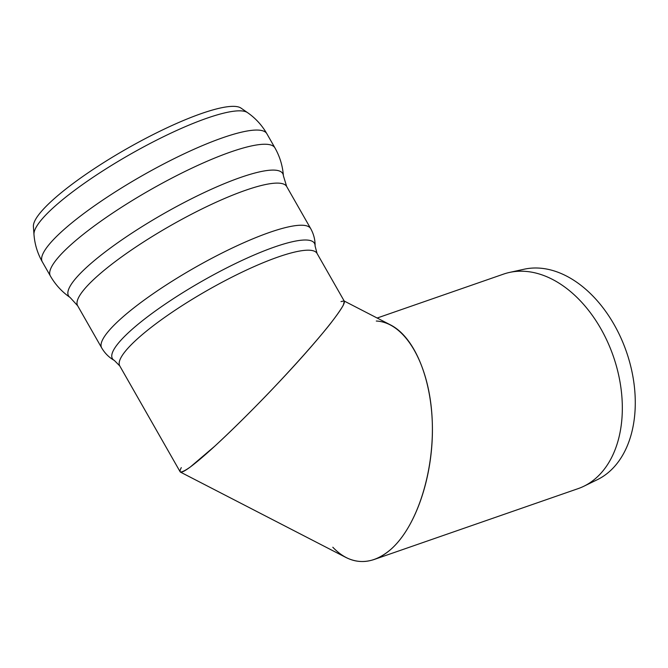 <?xml version="1.0" encoding="UTF-8"?>
<svg xmlns="http://www.w3.org/2000/svg" width="668" height="668" viewBox="0 0 668 668"><rect width="100%" height="100%" fill="white"/><g stroke="black" fill="none" stroke-linecap="round" stroke-linejoin="round"><path stroke-width="1" d="M377.153 318.026L503.563 274.105A113.552 76.72 70.8 0 1 509.492 272.435A113.552 76.72 70.8 0 1 609.466 346.216A113.552 76.72 70.8 0 1 595.998 478.104A113.552 76.72 70.8 0 1 583.782 486.279A113.552 76.72 70.8 0 1 578.096 488.642L374.08 559.517C379.833 557.504 385.403 554.131 390.813 549.388C417.759 525.833 435.411 468.56 431.979 415.805C428.697 363 404.825 322.36 376.293 321.032M332.814 547.242C345.373 560.31 359.125 564.402 374.08 559.517M509.492 272.435L524.213 269.204A111.765 75.509 70.8 0 1 622.618 341.824A111.765 75.509 70.8 0 1 609.366 471.633A111.765 75.509 70.8 0 1 597.342 479.682L583.782 486.279M247.552 112.641L241.031 108.116A120.04 23.505 150.3 0 0 161.414 130.477A120.04 23.505 150.3 0 0 54.701 198.279A120.04 23.505 150.3 0 0 33.4 226.544L33.976 234.46A123.471 24.173 150.3 0 1 55.887 205.385A123.471 24.173 150.3 0 1 207.088 118.144A123.471 24.173 150.3 0 1 247.552 112.641C255.535 118.203 261.965 125.225 266.858 133.717A129.266 25.309 150.3 0 0 222.836 137.708A129.266 25.309 150.3 0 0 64.545 229.041A129.266 25.309 150.3 0 0 42.293 261.806L50.384 276.001A129.266 25.309 150.3 0 1 72.637 243.227A129.266 25.309 150.3 0 1 230.936 151.895A129.266 25.309 150.3 0 1 274.949 147.904C279.867 156.613 282.681 165.914 283.399 175.809A123.321 24.148 150.3 0 0 240.756 177.387A123.321 24.148 150.3 0 0 118.061 242.517A123.321 24.148 150.3 0 0 70.098 297.477C61.94 291.824 55.369 284.66 50.384 276.001M119.772 365.939A113.552 22.236 150.3 0 1 169.38 314.119A113.552 22.236 150.3 0 1 278.372 256.913A113.552 22.236 150.3 0 1 317.041 253.414L344.312 301.218L343.31 305.201C340.638 309.894 335.987 316.49 329.357 324.999C314.628 343.36 291.64 369.078 266.966 394.813C248.037 414.377 230.635 431.503 214.762 446.191L190.347 466.974C184.894 470.806 181.504 472.426 180.168 471.825L119.772 365.939L114.37 360.469C109.126 357.539 104.893 353.339 101.67 347.869A120.323 23.555 150.3 0 1 122.394 317.375A120.323 23.555 150.3 0 1 269.738 232.355A120.323 23.555 150.3 0 1 310.712 228.64C313.768 234.192 315.229 239.979 315.087 245.983A116.316 22.77 150.3 0 0 274.849 246.893A116.316 22.77 150.3 0 0 158.157 309A116.316 22.77 150.3 0 0 114.37 360.469M344.204 301.026L390.738 325.032C415.245 337.641 432.421 380.752 432.421 429.641C432.455 478.522 415.304 527.879 390.813 549.388C375.9 562.114 360.979 564.827 346.057 557.529L180.469 472.117C182.823 472.927 191.34 466.915 206.011 454.065C230.477 432.538 268.711 394.062 298.771 360.703C328.848 327.328 347.494 302.688 344.012 300.926L341.006 301.61M181.295 467.608C179.959 470.197 179.684 471.691 180.469 472.117M310.712 228.64L286.681 186.522A120.323 23.555 150.3 0 0 245.707 190.23A120.323 23.555 150.3 0 0 98.363 275.249A120.323 23.555 150.3 0 0 77.647 305.752L101.67 347.869M317.041 253.414L315.087 245.983M77.647 305.752L70.098 297.477M286.681 186.522L283.399 175.809M266.858 133.717L274.949 147.904M42.293 261.806C37.466 253.281 34.703 244.162 33.976 234.46"/></g></svg>
